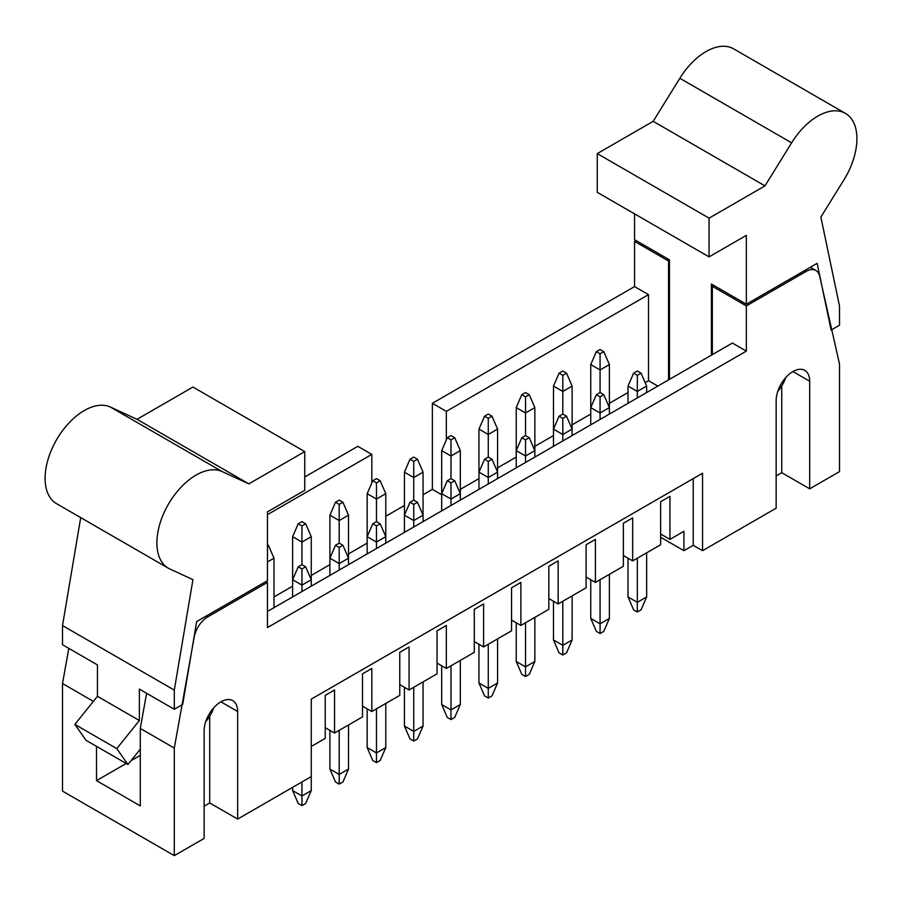 <?xml version="1.0" encoding="UTF-8"?>
<svg xmlns="http://www.w3.org/2000/svg" width="902" height="902" viewBox="0 0 902 902"><rect width="100%" height="100%" fill="white"/><g stroke="black" fill="none" stroke-linecap="round" stroke-linejoin="round"><path stroke-width="1.35" d="M140.295 749.156L127.96 764.513L116.775 748.604L139.37 720.506L139.37 689.105L174.3 709.276L174.3 690.109L192.938 579.625L169.858 568.993A55.338 31.953 -60 0 1 168.358 568.215A55.338 31.953 -60 0 1 167.625 505.594A55.338 31.953 -60 0 1 222.185 471.588L248.839 483.867L304.741 451.598L304.741 490.327L267.466 511.84L267.466 580.685L196.659 621.568L182.689 704.428L174.3 709.276M139.37 720.506L97.439 696.299L97.439 664.898L62.509 644.727L62.509 625.56L80.718 517.613M62.509 625.56L174.3 690.109M222.185 471.588L110.382 407.039L137.036 419.317L192.938 387.048L304.741 451.598M137.036 419.317L248.839 483.867M110.382 407.039A55.338 31.953 120 0 0 55.834 441.044A55.338 31.953 120 0 0 56.555 503.666L168.358 568.215M97.439 696.299L74.855 724.396L86.028 740.305L127.96 764.513M74.855 724.396L116.775 748.604M213.661 707.89A23.711 13.688 -60 0 1 205.757 721.577M634.546 213.853L634.546 239.673L669.476 259.844L669.476 379.359M597.271 153.611L597.271 192.34L709.073 256.878L746.337 235.366L746.337 304.211L817.144 263.339L831.114 330.064L839.503 325.227L839.503 306.06L820.876 217.089L843.945 179.814A55.338 31.953 -60 0 0 845.456 113.393L733.653 48.855A55.338 31.953 120 0 0 679.826 78.282L653.172 121.33L597.271 153.611L709.073 218.149L709.073 256.878M711.407 355.151L711.407 284.04L746.337 304.211M679.826 78.282L791.618 142.82L764.975 185.88L709.073 218.149M764.975 185.88L653.172 121.33M791.618 142.82A55.338 31.953 -60 0 1 845.456 113.393M785.698 377.622A23.711 13.688 -60 0 1 777.783 391.321M637.331 371.026L633.61 373.169L637.331 375.322L641.063 373.169L637.331 371.026M646.655 552.825L646.655 596.932L641.063 609.842L637.331 611.996L633.61 609.842L628.017 596.932L628.017 558.203M633.61 373.169L628.017 386.079L637.331 391.457L637.331 375.322M637.331 397.917L637.331 391.457L646.655 386.079L641.063 373.169M628.017 403.295L628.017 386.079M628.017 596.932L637.331 602.311L637.331 558.203M646.655 386.079L646.655 392.539M637.331 611.996L637.331 602.311L646.655 596.932M600.067 349.502L596.346 351.656L600.067 353.81L603.799 351.656L600.067 349.502M596.346 351.656L590.754 364.566L600.067 369.944L600.067 353.81M600.067 392.539L596.346 394.693L600.067 396.835L603.799 394.693L600.067 392.539L600.067 369.944L609.391 364.566L603.799 351.656M596.346 394.693L590.754 407.603L590.754 364.566M609.391 364.566L609.391 407.603L603.799 394.693M609.391 574.348L609.391 618.456L603.799 631.366L600.067 633.508L596.346 631.366L590.754 618.456L590.754 579.727M600.067 396.835L600.067 412.981L590.754 407.603L590.754 424.808M609.391 414.052L609.391 407.603L600.067 412.981L600.067 419.43M590.754 618.456L600.067 623.834L600.067 579.727M600.067 633.508L600.067 623.834L609.391 618.456M562.803 414.052L559.082 416.205L562.803 418.359L566.535 416.205L562.803 414.052L562.803 391.457L553.49 386.079L559.082 373.169L562.803 375.322L566.535 373.169L562.803 371.026L559.082 373.169M572.116 595.861L572.116 639.969L566.535 652.879L562.803 655.032L559.082 652.879L553.49 639.969L553.49 601.239M559.082 416.205L553.49 429.115L553.49 386.079M562.803 418.359L562.803 434.493L553.49 429.115L553.49 446.321M566.535 373.169L572.116 386.079L572.116 429.115L566.535 416.205M572.116 435.565L572.116 429.115L562.803 434.493L562.803 440.943M553.49 639.969L562.803 645.347L562.803 601.239M562.803 655.032L562.803 645.347L572.116 639.969M525.539 435.565L521.807 437.718L525.539 439.872L529.26 437.718L525.539 435.565L525.539 412.981L516.226 407.603L521.807 394.693L525.539 396.835L529.26 394.693L525.539 392.539L521.807 394.693M534.852 617.374L534.852 661.482L529.26 674.392L525.539 676.545L521.807 674.392L516.226 661.482L516.226 622.752M521.807 437.718L516.226 450.628L516.226 407.603M525.539 439.872L525.539 456.006L516.226 450.628L516.226 467.845M529.26 394.693L534.852 407.603L534.852 450.628L529.26 437.718M534.852 457.088L534.852 450.628L525.539 456.006L525.539 462.467M516.226 661.482L525.539 666.86L525.539 622.752M525.539 676.545L525.539 666.86L534.852 661.482M488.275 457.088L484.543 459.231L488.275 461.384L491.996 459.231L488.275 457.088L488.275 434.493L478.951 429.115L484.543 416.205L488.275 418.359L491.996 416.205L488.275 414.052L484.543 416.205M497.588 638.887L497.588 682.994L491.996 695.904L488.275 698.058L484.543 695.904L478.951 682.994L478.951 644.265M484.543 459.231L478.951 472.141L478.951 429.115M488.275 461.384L488.275 477.519L478.951 472.141L478.951 489.358M491.996 416.205L497.588 429.115L497.588 472.141L491.996 459.231M497.588 478.601L497.588 472.141L488.275 477.519L488.275 483.979M478.951 682.994L488.275 688.373L488.275 644.265M488.275 698.058L488.275 688.373L497.588 682.994M562.803 375.322L562.803 391.457L572.116 386.079M525.539 396.835L525.539 412.981L534.852 407.603M488.275 418.359L488.275 434.493L497.588 429.115M451 435.565L447.279 437.718L451 439.872L454.732 437.718L451 435.565M447.279 437.718L441.687 450.628L451 456.006L451 439.872M451 478.601L447.279 480.755L451 482.897L454.732 480.755L451 478.601L451 456.006L460.324 450.628L454.732 437.718M447.279 480.755L441.687 493.665L441.687 450.628M460.324 450.628L460.324 493.665L454.732 480.755M460.324 660.411L460.324 704.518L454.732 717.428L451 719.571L447.279 717.428L441.687 704.518L441.687 665.789M451 482.897L451 499.043L441.687 493.665L441.687 510.87M460.324 500.114L460.324 493.665L451 499.043L451 505.492M441.687 704.518L451 709.897L451 665.789M451 719.571L451 709.897L460.324 704.518M413.736 457.088L410.015 459.231L413.736 461.384L417.468 459.231L413.736 457.088M410.015 459.231L404.423 472.141L413.736 477.519L413.736 461.384M413.736 500.114L410.015 502.267L413.736 504.421L417.468 502.267L413.736 500.114L413.736 477.519L423.061 472.141L417.468 459.231M410.015 502.267L404.423 515.177L404.423 472.141M423.061 472.141L423.061 515.177L417.468 502.267M423.061 681.923L423.061 726.031L417.468 738.941L413.736 741.094L410.015 738.941L404.423 726.031L404.423 687.301M413.736 504.421L413.736 520.555L404.423 515.177L404.423 532.383M423.061 521.627L423.061 515.177L413.736 520.555L413.736 527.005M404.423 726.031L413.736 731.409L413.736 687.301M413.736 741.094L413.736 731.409L423.061 726.031M376.472 478.601L372.752 480.755L376.472 482.897L380.204 480.755L376.472 478.601M372.752 480.755L367.159 493.665L376.472 499.043L376.472 482.897M376.472 521.627L372.752 523.78L376.472 525.934L380.204 523.78L376.472 521.627L376.472 499.043L385.785 493.665L380.204 480.755M372.752 523.78L367.159 536.69L367.159 493.665M385.785 493.665L385.785 536.69L380.204 523.78M385.785 703.436L385.785 747.544L380.204 760.454L376.472 762.607L372.752 760.454L367.159 747.544L367.159 708.814M376.472 525.934L376.472 542.068L367.159 536.69L367.159 553.907M385.785 543.139L385.785 536.69L376.472 542.068L376.472 548.529M367.159 747.544L376.472 752.922L376.472 708.814M376.472 762.607L376.472 752.922L385.785 747.544M339.208 500.114L335.476 502.267L339.208 504.421L342.929 502.267L339.208 500.114M335.476 502.267L329.895 515.177L339.208 520.555L339.208 504.421M339.208 543.139L335.476 545.293L339.208 547.446L342.929 545.293L339.208 543.139L339.208 520.555L348.522 515.177L342.929 502.267M335.476 545.293L329.895 558.203L329.895 515.177M348.522 515.177L348.522 558.203L342.929 545.293M348.522 724.949L348.522 769.056L342.929 781.966L339.208 784.12L335.476 781.966L329.895 769.056L329.895 730.327M339.208 547.446L339.208 563.581L329.895 558.203L329.895 575.42M348.522 564.663L348.522 558.203L339.208 563.581L339.208 570.041M329.895 769.056L339.208 774.435L339.208 730.327M339.208 784.12L339.208 774.435L348.522 769.056M301.945 521.627L298.212 523.78L301.945 525.934L305.665 523.78L301.945 521.627M298.212 523.78L292.62 536.69L301.945 542.068L301.945 525.934M301.945 564.663L298.212 566.817L301.945 568.959L305.665 566.817L301.945 564.663L301.945 542.068L311.258 536.69L305.665 523.78M298.212 566.817L292.62 579.727L292.62 536.69M311.258 536.69L311.258 579.727L305.665 566.817M204.123 806.174L209.704 802.949L237.654 819.084L311.258 776.588L311.258 790.58L305.665 803.479L301.945 805.633L298.212 803.479L292.62 790.58L292.62 787.345M301.945 568.959L301.945 585.105L292.62 579.727L292.62 596.932M311.258 586.176L311.258 579.727L301.945 585.105L301.945 591.554M292.62 790.58L301.945 795.959L301.945 781.966M301.945 805.633L301.945 795.959L311.258 790.58M267.466 545.834L268.401 545.293L267.466 544.763M267.466 561.969L273.994 558.203L268.401 545.293M273.994 558.203L273.994 607.689M660.625 534.007L669.938 539.385L683.919 531.312L683.919 550.682L693.232 545.304L702.557 550.682L776.148 508.187L776.148 400.601A23.711 13.688 120 0 1 786.499 376.743A23.711 13.688 120 0 1 804.776 370.384A23.711 13.688 120 0 1 809.692 381.242L809.692 488.816L839.503 471.611L839.503 364.025L819.647 276.125A19.765 11.41 120 0 0 815.904 270.499A19.765 11.41 120 0 0 806.027 271.479L746.337 305.936L746.337 351.115L267.466 627.589L267.466 582.41L207.776 616.867A19.765 11.41 120 0 0 194.167 637.24L174.3 748.085L174.3 855.66L204.123 838.443L204.123 730.868A23.711 13.688 120 0 1 214.473 706.999A23.711 13.688 120 0 1 232.75 700.651A23.711 13.688 120 0 1 237.654 711.509L237.654 819.084M623.361 555.519L632.674 560.897L660.625 544.763L660.625 501.726L669.938 496.348L669.938 539.385M586.097 577.032L595.41 582.41L623.361 566.276L623.361 523.25L632.674 517.861L632.674 560.897M548.833 598.545L558.146 603.923L586.097 587.788L586.097 544.763L595.41 539.385L595.41 582.41M511.558 620.069L520.882 625.447L548.833 609.312L548.833 566.276L558.146 560.897L558.146 603.923M474.294 641.581L483.619 646.959L511.558 630.825L511.558 587.788L520.882 582.41L520.882 625.447M437.03 663.094L446.343 668.472L474.294 652.338L474.294 609.301L483.619 603.923L483.619 646.959M399.766 684.607L409.08 689.985L437.03 673.85L437.03 630.825L446.343 625.447L446.343 668.472M362.503 706.131L371.816 711.509L399.766 695.363L399.766 652.338L409.08 646.959L409.08 689.985M325.227 727.643L334.552 733.022L362.503 716.887L362.503 673.85L371.816 668.472L371.816 711.509M311.258 746.473L325.227 738.4L325.227 695.363L334.552 689.985L334.552 733.022M267.466 611.455L732.368 343.053L746.337 351.115M645.167 382.64L648.515 380.7L657.829 386.079M460.324 489.358L478.951 478.601M497.588 467.845L516.226 457.088M534.852 446.332L553.49 435.565M572.116 424.808L590.754 414.052M609.391 403.295L628.017 392.539M423.061 494.736L432.374 489.358L441.687 494.736M385.785 516.248L404.423 505.492M273.994 596.932L292.62 586.176M311.258 575.42L329.895 564.663M348.522 553.907L367.159 543.151M446.343 439.872L446.343 411.368L648.515 294.638L648.515 380.7M432.374 489.358L432.374 403.295L446.343 411.368M371.816 482.897L371.816 454.394L357.835 446.321L304.741 476.989M267.466 514.636L371.816 454.394M68.811 648.369L62.509 683.536L62.509 791.11L174.3 855.66M636.034 240.53L634.546 241.386L634.546 286.577L432.374 403.295M634.546 286.577L648.515 294.638M702.557 550.682L702.557 473.223L311.258 699.129L311.258 776.588M660.625 537.231L683.919 550.682M776.148 475.906L781.741 472.682L809.692 488.816M96.514 746.36L96.514 780.625L140.295 805.903L140.295 728.444L174.3 748.085M62.509 683.536L93.38 701.361M140.295 728.444L146.598 693.277M265.977 581.553L267.466 582.41M668.551 379.9L668.551 261.028L669.476 260.486M634.546 241.386L668.551 261.028M712.332 354.621L712.332 286.306L746.337 305.936M713.82 285.449L712.332 286.306M693.232 478.601L693.232 545.304M781.741 472.682L781.741 385.988M209.704 802.949L209.704 716.256M140.295 755.346L131.016 760.702M126.19 763.487L96.514 780.625M206.287 616.01L207.776 616.867M804.539 270.611L806.027 271.479M220.889 701.824L237.654 711.509M792.926 371.556L809.692 381.242M815.904 270.499L810.323 267.274"/></g></svg>
